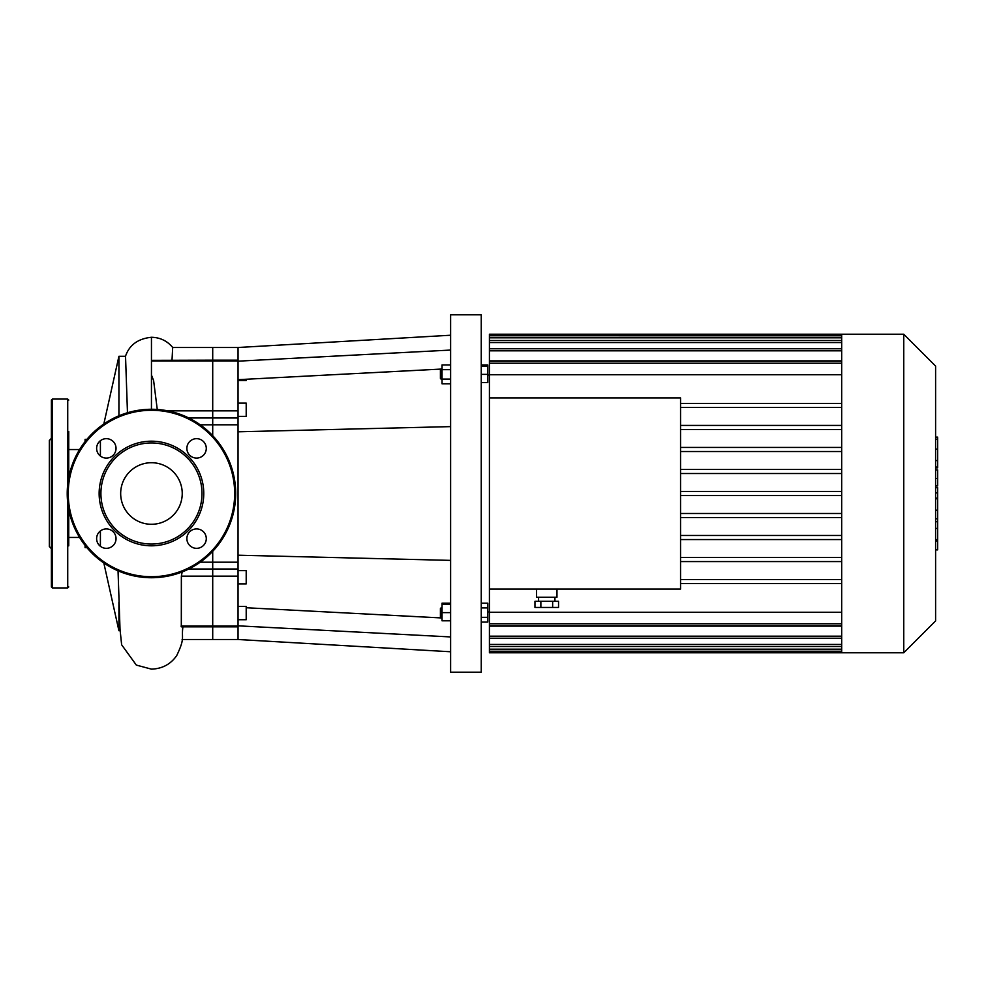 <?xml version="1.0" encoding="UTF-8"?>
<svg xmlns="http://www.w3.org/2000/svg" width="987" height="987" viewBox="0 0 987 987"><rect width="100%" height="100%" fill="white"/><g stroke="black" fill="none" stroke-linecap="round" stroke-linejoin="round"><path stroke-width="1.48" d="M182.114 639.502L238.04 639.502L238.04 431.8L450.615 426.618M238.04 625.832L450.615 636.936M246.207 607.745L442.04 617.973M238.04 555.2L450.615 560.382M238.04 431.8L238.04 347.498L450.615 335.235M238.04 361.168L450.615 350.064M238.04 379.674L442.04 369.027M481.249 366.202L487.788 366.202L487.788 364.943L481.249 364.943M450.615 603.193L442.04 603.193L442.04 620.798L450.615 620.798M440.412 608.547L440.412 616.715L441.423 617.726L441.423 607.523L440.412 608.547M442.04 617.726L441.423 617.726M450.615 604.463L442.04 604.463M450.615 612.631L442.04 612.631M481.249 603.193L487.788 603.193L487.788 607.906L481.249 607.906M481.249 617.344L487.788 617.344L487.788 607.906M481.249 622.057L487.788 622.057L487.788 617.344M440.412 374.369L440.412 378.453L441.423 379.477L441.423 369.274L440.412 370.285L440.412 374.369M450.615 364.943L442.04 364.943L442.04 383.807L450.615 383.807M450.615 369.656L442.04 369.656M450.615 379.094L442.04 379.094M481.249 382.537L487.788 382.537L487.788 366.202M481.249 374.369L487.788 374.369M450.615 493.5L450.615 672.184L481.249 672.184L481.249 314.816L450.615 314.816L450.615 493.5M238.04 380.538L246.207 380.538L246.207 379.255M238.04 583.885L246.207 583.885L246.207 570.609L238.04 570.609M238.04 619.737L246.207 619.737L246.207 606.462L238.04 606.462M238.04 416.391L246.207 416.391L246.207 403.115L238.04 403.115M182.176 571.929L181.361 576.137L181.312 626.844L212.711 626.844L212.711 639.502L212.711 626.079L212.711 626.844L238.04 626.844M181.361 576.137L212.711 576.137L212.711 626.079L212.711 569.018L212.711 576.137L238.04 576.137M238.04 562.195L212.711 562.195L212.711 569.018L212.711 551.314L212.711 562.195L200.213 562.195M200.213 424.805L212.711 424.805L212.711 435.686L212.711 417.982L212.711 424.805L238.04 424.805M238.04 410.863L212.711 410.863L212.711 417.982L212.711 360.921L212.711 410.863L167.79 410.863M151.443 409.26L151.455 360.341L212.711 360.156L212.711 360.921L212.711 347.498L238.04 347.498M120.673 493.5A30.782 30.782 0 0 0 166.84 520.161A30.782 30.782 0 0 0 166.84 466.839A30.782 30.782 0 0 0 120.673 493.5M67.215 493.5A84.24 84.24 0 0 1 193.575 420.548A84.24 84.24 0 0 1 193.575 566.452A84.24 84.24 0 0 1 67.215 493.5M99.144 493.5A52.311 52.311 0 0 1 177.611 448.197A52.311 52.311 0 0 1 177.611 538.803A52.311 52.311 0 0 1 99.144 493.5M116.034 538.618A9.697 9.697 0 0 0 106.325 528.921A9.697 9.697 0 0 0 96.627 538.618A9.697 9.697 0 0 0 106.325 548.328A9.697 9.697 0 0 0 116.034 538.618M116.034 448.382A9.697 9.697 0 0 0 106.325 438.672A9.697 9.697 0 0 0 96.627 448.382A9.697 9.697 0 0 0 106.325 458.079A9.697 9.697 0 0 0 116.034 448.382M206.283 448.382A9.697 9.697 0 0 0 196.573 438.672A9.697 9.697 0 0 0 186.876 448.382A9.697 9.697 0 0 0 196.573 458.079A9.697 9.697 0 0 0 206.283 448.382M206.283 538.618A9.697 9.697 0 0 0 196.573 528.921A9.697 9.697 0 0 0 186.876 538.618A9.697 9.697 0 0 0 196.573 548.328A9.697 9.697 0 0 0 206.283 538.618M100.908 493.5A50.547 50.547 0 0 1 176.722 449.727A50.547 50.547 0 0 1 176.722 537.273A50.547 50.547 0 0 1 100.908 493.5M68.745 545.848L68.745 509.489M51.398 536.138L51.398 450.862M51.398 438.364L49.35 440.412L49.35 546.588L51.398 548.636M51.398 586.92L51.398 400.08L52.41 399.056L52.41 587.944L51.398 586.92M68.745 586.92L67.733 587.944L52.41 587.944M68.745 477.511L68.745 431.455M935.602 487.701L937.65 487.701L937.65 549.87L935.602 549.87M937.65 540.999L935.602 540.999M937.65 539.581L935.602 539.581M937.65 528.44L935.602 528.44M937.65 521.716L935.602 521.716M937.65 518.78L935.602 518.78M937.65 510.18L935.602 510.18M937.65 437.907L937.65 467.85L935.602 467.85M937.65 439.215L935.602 439.215M935.602 469.886L937.65 469.886L937.65 485.937L935.602 485.937M937.65 478.485L935.602 478.485M937.65 498.127L935.602 498.127M489.416 375.06L487.788 375.06M540.864 601.317L540.864 607.449L534.966 607.449L534.966 601.317L558.543 601.317L558.543 607.449L552.646 607.449L552.646 601.317M540.864 607.449L552.646 607.449M536.546 589.066L536.546 597.234L556.964 597.234L556.964 589.066M903.747 334.223L903.747 652.777L935.602 620.922L935.602 366.078L903.747 334.223L489.416 334.223L489.416 397.934L680.549 397.934L680.549 589.066L489.416 589.066L489.416 638.244L841.677 638.244M841.677 649.187L489.416 649.187L489.416 652.777L841.677 652.777L841.677 335.79L489.416 335.765M489.416 649.187L489.416 638.244M489.416 589.066L489.416 397.934M841.677 535.485L680.549 535.485M841.677 539.568L680.549 539.568M841.677 557.495L680.549 557.495M841.677 561.578L680.549 561.578M841.677 579.517L680.549 579.517M841.677 583.601L680.549 583.601M841.677 612.261L489.416 612.261M489.416 374.739L841.677 374.739M841.677 403.399L680.549 403.399M841.677 407.483L680.549 407.483M841.677 334.223L841.677 335.79M903.747 652.777L841.677 652.777M841.677 626.116L489.416 626.116M489.416 360.884L841.677 360.884M841.677 425.422L680.549 425.422M841.677 429.505L680.549 429.505M841.677 447.432L680.549 447.432M841.677 451.515L680.549 451.515M841.677 469.442L680.549 469.442M841.677 473.526L680.549 473.526M841.677 491.452L680.549 491.452M841.677 495.548L680.549 495.548M841.677 513.474L680.549 513.474M841.677 517.558L680.549 517.558M100.403 456.056L100.403 440.695M100.403 546.304L100.403 530.944M118.921 415.798L118.921 356.295L103.82 424.028M103.82 562.972L118.921 630.705L118.921 602.095M151.455 375.048L153.614 380.55L157.266 409.469M127.471 412.751L125.534 356.295L118.921 356.295M238.04 360.156L212.711 360.156L212.711 347.498L172.688 347.498L172.009 360.156M85.092 441.621L85.092 439.338L86.942 439.338M86.942 547.662L85.092 547.662L85.092 545.379M79.602 449.541L68.745 449.541M238.04 626.079L181.04 626.079M188.776 569.018L238.04 569.018M188.776 417.982L238.04 417.982M151.455 360.921L238.04 360.921M68.239 493.5A83.216 83.216 0 0 0 193.057 565.563A83.216 83.216 0 0 0 193.057 421.437A83.216 83.216 0 0 0 68.239 493.5M67.733 587.944L67.733 502.765M67.733 484.235L67.733 399.056L52.41 399.056M937.65 498.78L935.602 498.78M937.65 460.559L935.602 460.559M937.65 467.061L935.602 467.061M937.65 449.097L935.602 449.097M937.65 485.727L935.602 485.727M937.65 492.92L935.602 492.92M841.677 337.813L489.416 337.813M841.677 342.551L489.416 342.551M841.677 350.804L489.416 350.804M841.677 363.228L489.416 363.228M841.677 623.772L489.416 623.772M841.677 636.196L489.416 636.196M841.677 644.449L489.416 644.449M151.455 360.341L151.455 337.27C137.884 338.689 129.211 345.08 125.435 356.443M238.04 639.502L450.615 651.765M442.04 607.523L441.423 607.523M442.04 369.274L441.423 369.274M442.04 379.477L441.423 379.477M67.733 399.056L68.745 400.08M937.65 437.13L935.602 437.13M489.416 611.94L487.788 611.94M538.594 597.234L538.594 601.317M554.928 597.234L554.928 601.317M841.677 361.18L489.416 361.18M841.677 340.503L489.416 340.503M841.677 348.756L489.416 348.756M489.416 625.82L841.677 625.82M489.416 646.497L841.677 646.497M489.416 651.235L841.677 651.235M183.051 626.005C181.003 638.897 185.605 636.936 176.735 655.553C170.689 664.239 162.263 668.767 151.455 669.137L136.329 665.09L121.635 644.77L120.019 629.262L118.045 570.831M151.455 337.27C160.128 337.468 167.222 340.885 172.737 347.523M120.106 630.705L118.921 630.705M79.602 537.459L68.745 537.459"/></g></svg>
